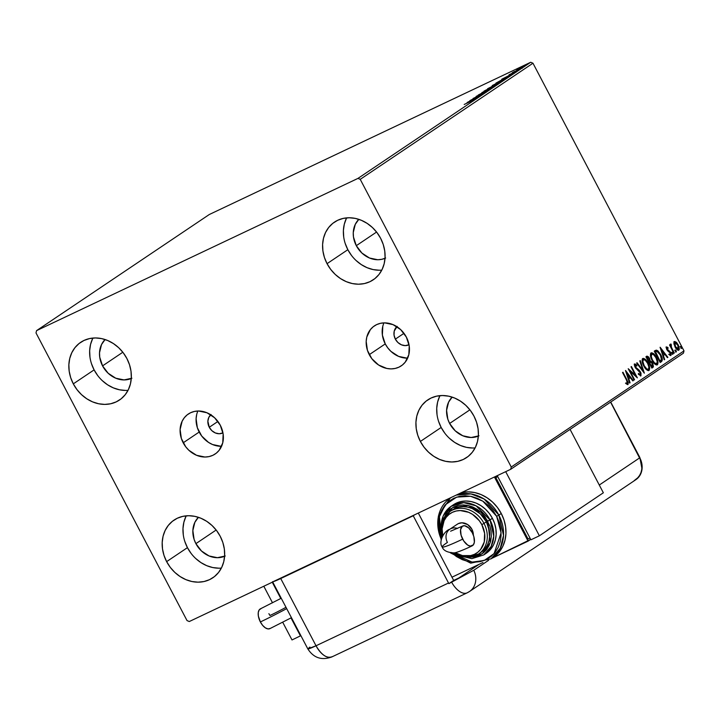 <?xml version="1.0" encoding="UTF-8"?>
<svg xmlns="http://www.w3.org/2000/svg" width="720" height="720" viewBox="0 0 720 720"><rect width="100%" height="100%" fill="white"/><g stroke="black" fill="none" stroke-linecap="round" stroke-linejoin="round"><path stroke-width="1.08" d="M397.161 326.394L394.227 331.101L394.047 335.115L395.352 339.129A10.98 9.333 56.1 0 0 409.041 344.754L405.27 345.618L401.427 344.817L397.944 342.54L395.352 339.129L403.992 333.324L395.352 339.129A10.98 9.333 56.1 0 1 396.864 326.646M211.086 414.54L208.8 417.429L207.864 421.209L209.268 427.275L217.908 421.461L209.268 427.275A10.98 9.333 56.1 0 1 210.789 414.783M383.958 322.875A24.075 20.466 -123.9 0 0 385.254 343.917L369.261 354.663A24.075 20.466 56.1 0 1 374.382 325.899A24.075 20.466 56.1 0 1 406.359 337.095L409.221 345.897L408.825 354.708L405.225 362.169L402.381 365.022L398.979 367.146L395.145 368.451L391.032 368.892L386.793 368.442L378.594 365.004L371.799 358.65L367.434 350.352L366.183 341.37L366.795 337.05L370.395 329.589L373.239 326.736L376.641 324.612L380.475 323.307L384.597 322.866L393.03 324.63L400.68 329.625L406.359 337.095A24.075 20.466 56.1 0 1 401.247 365.859A24.075 20.466 56.1 0 1 369.261 354.663L385.254 343.917A24.075 20.466 -123.9 0 0 407.655 358.128M197.883 411.012A24.075 20.466 -123.9 0 0 199.179 432.054L183.186 442.809A24.075 20.466 56.1 0 1 188.298 414.036A24.075 20.466 56.1 0 1 220.284 425.232L223.146 434.034L222.75 442.845L219.15 450.306L216.306 453.159L212.904 455.283L209.07 456.588L204.948 457.029L196.515 455.274L188.865 450.279L185.715 446.787L181.359 438.489L180.108 429.507L182.142 421.218L184.32 417.735L187.164 414.873L190.566 412.749L194.4 411.444L198.513 411.003L206.955 412.767L214.596 417.762L220.284 425.232A24.075 20.466 56.1 0 1 215.163 453.996A24.075 20.466 56.1 0 1 183.186 442.809L199.179 432.054A24.075 20.466 -123.9 0 0 221.58 446.265M186.255 515.826A34.758 29.547 -123.9 0 0 187.434 547.65L166.635 561.627A34.758 29.547 56.1 0 1 174.033 520.101A34.758 29.547 56.1 0 1 220.203 536.256L222.84 542.493L224.334 548.973L224.649 555.453L223.758 561.69L221.706 567.423L218.565 572.454L214.461 576.585L209.547 579.654L204.012 581.535L198.063 582.165L191.943 581.526L185.886 579.627L180.108 576.549L174.843 572.418L170.298 567.378L166.635 561.627L164.007 555.399L162.504 548.91L162.198 542.43L163.08 536.202L165.141 530.46L168.282 525.429L172.386 521.307L177.3 518.238L182.835 516.357L188.775 515.718L194.895 516.366L200.961 518.265L206.739 521.334L211.995 525.474L216.549 530.514L220.203 536.256A34.758 29.547 56.1 0 1 212.814 577.791A34.758 29.547 56.1 0 1 166.635 561.627L187.434 547.65L191.088 553.401M346.662 217.872A34.758 29.547 -123.9 0 0 347.841 249.696L327.051 263.673A34.758 29.547 56.1 0 1 334.44 222.138A34.758 29.547 56.1 0 1 380.619 238.293L383.247 244.53L384.75 251.01L385.056 257.499L384.174 263.727L382.113 269.469L378.972 274.5L374.868 278.622L369.954 281.691L364.419 283.572L358.479 284.211L352.359 283.563L346.293 281.664L340.515 278.595L335.259 274.455L330.705 269.415L327.051 263.673L324.414 257.436L322.92 250.956L322.605 244.476L323.496 238.239L325.548 232.497L328.689 227.466L332.793 223.344L337.707 220.275L343.242 218.394L349.191 217.764L355.311 218.403L361.368 220.302L367.146 223.38L372.411 227.511L376.956 232.551L380.619 238.293A34.758 29.547 56.1 0 1 373.221 279.828A34.758 29.547 56.1 0 1 327.051 263.673L347.841 249.696L351.504 255.438M440.001 395.64A34.758 29.547 -123.9 0 0 441.171 427.464L420.381 441.441A34.758 29.547 56.1 0 1 427.77 399.906A34.758 29.547 56.1 0 1 473.949 416.07L476.577 422.307L478.08 428.787L478.395 435.267L477.504 441.495L475.452 447.237L472.311 452.268L468.198 456.399L463.284 459.459L457.749 461.349L451.809 461.979L445.689 461.331L439.623 459.441L433.854 456.363L428.589 452.223L424.044 447.192L420.381 441.441L417.753 435.204L416.25 428.724L415.935 422.244L416.826 416.016L418.878 410.274L422.019 405.243L426.132 401.112L431.046 398.052L436.581 396.162L442.521 395.532L448.641 396.18L454.707 398.07L460.476 401.148L465.741 405.288L470.286 410.319L473.949 416.07A34.758 29.547 56.1 0 1 466.56 457.605A34.758 29.547 56.1 0 1 420.381 441.441L441.171 427.464L444.834 433.215M92.925 338.058A34.758 29.547 -123.9 0 0 94.104 369.882L73.305 383.859A34.758 29.547 56.1 0 1 80.694 342.324A34.758 29.547 56.1 0 1 126.873 358.488L129.501 364.716L131.004 371.205L131.319 377.685L130.428 383.913L128.376 389.655L125.235 394.686L121.131 398.817L116.208 401.877L110.673 403.767L104.733 404.397L98.613 403.749L92.547 401.859L86.778 398.781L81.513 394.641L76.968 389.61L73.305 383.859L70.677 377.622L69.174 371.142L68.868 364.662L69.75 358.434L71.802 352.692L74.943 347.661L79.056 343.53L83.97 340.47L89.505 338.58L95.445 337.95L101.565 338.589L107.631 340.488L113.4 343.566L118.665 347.697L123.21 352.737L126.873 358.488A34.758 29.547 56.1 0 1 119.484 400.023A34.758 29.547 56.1 0 1 73.305 383.859L94.104 369.882L97.758 375.624M131.913 378.207L124.065 379.926L115.722 378.189L108.171 373.257L102.555 365.877A23.778 20.214 56.1 0 1 105.084 339.534L101.529 344.547L99.522 352.737L99.729 357.174L102.555 365.877L122.832 352.242L102.555 365.877A23.778 20.214 56.1 0 0 131.274 378.495M478.989 435.789L471.132 437.508L462.798 435.771L455.247 430.839L449.631 423.459A23.778 20.214 56.1 0 1 452.16 397.116L448.605 402.129L446.589 410.319L447.831 419.193L449.631 423.459L469.908 409.824L449.631 423.459A23.778 20.214 56.1 0 0 478.341 436.077M385.659 258.012L381.87 259.308L377.802 259.74L369.468 258.003L361.917 253.062L356.301 245.682A23.778 20.214 56.1 0 1 358.821 219.348L355.275 224.361L353.259 232.551L353.475 236.988L356.301 245.682L376.578 232.056L356.301 245.682A23.778 20.214 56.1 0 0 385.011 258.3M225.243 555.975L217.395 557.694L209.061 555.957L201.51 551.025L195.894 543.645A23.778 20.214 56.1 0 1 198.414 517.311L194.859 522.324L192.852 530.514L194.094 539.379L195.894 543.645L216.162 530.019L195.894 543.645A23.778 20.214 56.1 0 0 224.604 556.263M36.558 330.633L209.304 214.506L530.712 62.262L357.966 178.398L36.558 330.633L36 332.919L187.029 620.586L189.288 621.531L510.696 469.296L683.442 353.169L684 350.883L511.254 467.01L360.225 179.343L532.971 63.216L684 350.883L532.971 63.216L530.712 62.262L209.304 214.506L36.558 330.633L36 332.919L187.029 620.586L189.288 621.531L510.696 469.296L511.254 467.01L360.225 179.343L357.966 178.398L36.558 330.633M524.502 65.907L516.771 69.633L524.853 65.601M519.498 69.246L512.289 72.666L519.498 69.246M509.175 74.727L516.717 71.127L508.986 74.889M507.087 77.589C508.221 76.752 507.339 77.031 504.423 78.426L495.918 83.133L507.753 77.049M498.582 83.304L487.593 88.731L498.924 83.016M489.924 89.127L481.923 92.547L487.584 90.234L478.26 95.004L489.924 89.127L481.923 92.547L487.584 90.234L478.26 95.004L489.924 89.127M480.168 95.688L472.824 99.162L482.967 93.807L473.094 98.478L480.024 95.283L469.863 100.647L480.168 95.688L472.824 99.162L482.967 93.807L473.094 98.478L480.024 95.283L469.863 100.647L480.168 95.688M473.724 100.071L464.193 104.463L473.976 99.855M467.136 102.483L475.209 99.018L473.094 99.81L478.872 96.552L467.136 102.483L475.209 99.018L473.094 99.81L478.872 96.552L467.136 102.483M486.63 91.395L476.1 96.426L486.882 91.17M494.712 85.959L483.939 91.17L495.162 85.572M503.037 80.361L492.264 85.572L503.487 79.974M501.732 79.227L509.805 75.762L507.69 76.554L513.468 73.296L501.732 79.227L509.805 75.762L507.69 76.554L513.468 73.296L501.732 79.227M517.437 70.497L516.969 70.641M520.74 68.274L520.272 68.418M526.122 64.656L525.654 64.8M648.45 370.683L649.098 369.468L648.765 366.462M673.929 343.755L675.459 347.688L677.961 350.235L679.347 349.299L678.879 346.365L676.791 342.729L674.766 341.46L673.857 343.053L675.045 346.968C676.269 349.317 677.538 350.388 678.861 350.163L678.204 344.844L676.242 342.18L674.37 341.604L673.929 343.755M673.902 353.295L674.334 353.007L671.454 347.346L670.77 344.052L670.635 345.96L669.996 344.736L669.564 345.024L673.902 353.295L674.334 353.007L671.454 347.346L671.148 344.151L670.671 344.088L670.635 345.96L669.996 344.736L669.564 345.024L673.902 353.295M665.937 347.157L667.953 347.508L666.414 346.959L666.477 348.831L667.629 350.793L670.284 353.07L670.437 354.411L669.294 354.042L669.447 354.978L670.923 355.5L671.184 354.231L670.392 352.179L667.062 348.885L667.116 347.859L668.07 348.39L667.953 347.508L666.504 346.887L666.828 349.605L670.167 352.836L670.338 354.519L669.735 354.807L670.275 354.546M661.5 361.638L662.355 359.316L660.537 354.294L657.765 350.694L655.452 350.415L654.255 351.198L660.195 362.511L661.5 361.638L660.15 362.43L661.5 361.638C662.778 360.225 662.526 357.903 660.744 354.681L656.649 350.136L654.255 351.198L660.195 362.511L661.5 361.638M651.87 368.109L653.418 366.732L652.914 363.852L651.501 361.665L650.223 360.954L648.747 357.039L647.01 356.112L645.93 356.796L651.87 368.109L652.995 367.353L652.626 363.258L650.223 360.954L649.485 358.2L646.722 356.265L645.93 356.796L651.87 368.109M644.337 373.176L640.26 360.603L639.792 360.918L642.942 370.422L637.074 362.754L636.606 363.069L644.337 373.176L640.26 360.603L639.792 360.918L642.942 370.422L637.074 362.754L636.606 363.069L644.337 373.176M634.572 379.737L630.153 371.322L637.371 377.856L631.431 366.543L631.008 366.831L635.436 375.264L628.209 368.712L634.14 380.025L634.572 379.737L634.104 379.953L634.572 379.737L630.153 371.322L637.371 377.856L631.431 366.543L631.008 366.831L635.436 375.264L628.209 368.712L634.14 380.025L634.572 379.737M626.49 380.052L627.597 382.734L627.336 383.409L626.049 382.914L626.292 383.931L628.029 384.525L628.182 382.455L622.962 372.231L622.539 372.528L626.49 380.052L627.417 383.364L626.049 382.914L626.292 383.931L628.029 384.525L626.976 379.872L622.962 372.231L622.539 372.528L626.49 380.052M625.473 370.548L629.622 383.067L630.09 382.752L628.767 378.738L630.333 377.676L632.817 380.916L633.285 380.601L625.545 370.494L629.622 383.067L630.09 382.752L628.767 378.738L630.333 377.676L632.817 380.916L633.285 380.601L625.473 370.548M640.296 374.715L638.433 373.419L638.379 374.22L640.935 375.849L640.998 373.104L639.18 370.17L635.742 367.299L635.211 365.211L636.84 366.048L636.813 365.13L634.824 363.888L634.428 365.337L635.355 367.695L640.377 372.978L640.296 374.715L638.433 373.419L638.379 374.22L640.935 375.849L640.512 371.997L635.517 366.912L635.373 365.076L634.761 365.373L636.84 366.048L636.813 365.13L634.725 363.942L635.112 367.254L640.071 372.267L640.242 374.742M643.761 365.976L645.606 368.757L647.766 370.494L649.251 370.215L649.692 368.271L647.469 362.016L645.462 359.46L643.311 358.353L642.33 359.037L642.087 360.72L643.761 365.976C645.435 369.207 647.181 370.692 649.017 370.422C650.088 368.703 649.764 366.237 648.036 363.024C646.353 359.739 644.589 358.254 642.735 358.551C641.691 360.297 642.033 362.772 643.761 365.976M652.086 360.378L653.931 363.159L656.091 364.896L657.576 364.617L658.017 362.673L657.306 359.523L655.182 355.473L651.636 352.755L650.655 353.448L650.412 355.122L652.086 360.378C653.76 363.609 655.506 365.094 657.342 364.824C658.413 363.105 658.089 360.639 656.361 357.426C654.678 354.15 652.914 352.656 651.06 352.953C650.016 354.699 650.358 357.174 652.086 360.378M660.069 347.292L664.218 359.811L664.686 359.496L663.354 355.482L664.929 354.42L667.404 357.66L667.881 357.345L660.141 347.238L664.218 359.811L664.686 359.496L663.354 355.482L664.929 354.42L667.404 357.66L667.881 357.345L660.069 347.292M672.12 353.412L672.777 354.132L673.074 353.61L672.084 352.197L672.039 353.25L672.975 354.114L672.84 352.935L671.985 352.233L672.12 353.412M675.423 351.198L676.08 351.909L676.377 351.396L675.378 349.983L675.342 351.027L676.278 351.9L675.288 350.01L675.423 351.198M680.805 347.58L681.462 348.291L681.759 347.778L680.76 346.356L680.724 347.409L681.66 348.282L681.525 347.094L680.67 346.392L680.805 347.58M92.601 338.715L90.549 344.448L89.658 350.685L89.973 357.165M91.467 363.645L94.104 369.882A34.758 29.547 -123.9 0 0 128.052 390.312M102.312 380.664L107.568 384.804L113.346 387.873L119.403 389.772L125.532 390.42M439.677 396.297L437.616 402.039L436.734 408.267L437.04 414.747M438.543 421.227L441.171 427.464A34.758 29.547 -123.9 0 0 475.128 447.894M449.379 438.246L454.644 442.386L460.422 445.464L466.479 447.354L472.599 448.002M346.338 218.52L344.286 224.262L343.395 230.49L343.71 236.979M345.213 243.459L347.841 249.696A34.758 29.547 -123.9 0 0 381.789 270.117M356.049 260.478L361.314 264.609L367.083 267.687L373.149 269.586L379.269 270.225M185.931 516.483L183.879 522.225L182.988 528.453L183.303 534.933M184.806 541.422L187.434 547.65A34.758 29.547 -123.9 0 0 221.382 568.08M195.642 558.441L200.898 562.572L206.676 565.65L212.742 567.549L218.862 568.188M626.508 380.097L626.976 379.872L626.508 380.097M627.579 382.617L627.642 384.624M625.491 383.184L627.345 383.4M626.49 383.661L625.995 383.454M627.615 384.669L627.543 382.509M625.977 372.069L626.904 373.275L625.977 372.069M629.505 376.668L630.288 377.703L629.505 376.668M632.763 380.853L633.285 380.601L632.763 380.853M629.775 377.946L628.263 378.963L629.775 377.946M628.263 378.972L628.767 378.738L628.263 378.972M629.595 382.986L630.09 382.752L629.595 382.986M626.949 373.248L629.541 376.641L627.84 377.685L628.335 377.451L626.949 373.248L626.454 373.482L626.949 373.248L629.541 376.641L628.335 377.451L626.949 373.248M628.866 369.972L634.869 375.534L635.436 375.264L634.869 375.534L628.866 369.972M635.337 375.318L636.165 376.884L635.337 375.318M629.685 371.538L630.153 371.322L629.685 371.538M638.568 374.445L640.242 374.733L639.702 374.994M634.158 364.203L636.813 365.13L636.246 365.472L634.365 364.122M634.842 365.337L634.563 365.922M635.328 365.103L634.581 366.12M635.049 367.137L635.517 366.912L635.049 367.137M635.742 368.253L637.668 368.973L637.101 369.234L639.198 371.106M640.044 372.213L640.512 371.997L640.044 372.213M640.566 373.788L640.548 375.957M640.494 376.011L640.431 373.374M639.324 371.268L635.697 368.208M639.639 375.021L638.334 374.211M642.42 370.665L642.942 370.422L642.42 370.665M642.87 370.449L643.338 371.871L642.87 370.449M642.636 358.632L645.858 360.774M647.568 363.249L648.036 363.024L647.568 363.249M648.891 366.966L648.567 370.602M646.29 361.341L644.166 359.127L642.447 358.677M647.721 369.594L645.093 368.181M642.384 362.538L642.375 360.648L643.266 359.82M648.396 369.27L646.803 368.982L644.193 365.679L643.725 365.904L644.193 365.679L642.861 361.611L643.365 359.694L645.21 360.162L647.604 363.312L648.918 367.2L648.396 369.27C646.92 369.468 645.516 368.271 644.193 365.679C642.798 363.105 642.528 361.107 643.365 359.694L642.807 359.964L643.365 359.694C644.859 359.505 646.272 360.711 647.604 363.312C649.008 365.904 649.269 367.893 648.396 369.27L648.144 369.387M645.408 368.514L647.694 369.612M643.365 359.694L642.348 362.349M646.632 356.328L648.297 357.462M649.017 358.425L649.485 358.2L649.017 358.425M649.593 360.27L649.656 361.224L650.223 360.954L649.656 361.224L651.33 362.385M652.158 363.474L652.626 363.258L652.158 363.474M652.716 365.121L652.428 367.623L652.995 367.353L651.825 368.028L652.851 366.993L652.59 364.725M651.537 362.664L649.656 361.224L649.503 359.883M648.621 357.93L646.443 356.382M649.314 362.466L650.457 361.98L652.194 363.546L651.69 366.66L649.485 362.448L649.017 362.673L649.701 362.304L649.008 362.655L649.593 362.322M647.073 357.525L649.062 358.506L648.873 361.296L646.974 357.669L646.506 357.885L647.415 357.363L646.497 357.876L647.028 357.543M647.415 357.363L648.234 357.408L649.422 359.343L649.566 360.531L648.873 361.296L648.405 361.512L648.873 361.296L646.974 357.669L647.532 357.3L646.974 357.57M649.701 362.304L651.375 362.412L652.563 364.437L652.572 365.967L651.231 366.876L651.69 366.66L649.485 362.448L650.457 361.98M650.961 353.034L654.183 355.176M655.893 357.651L656.361 357.426L655.893 357.651M657.216 361.377L656.892 365.004L657.423 363.87L657.09 360.864M654.615 355.743L652.491 353.529L650.772 353.079M656.046 363.996L653.418 362.583M650.709 356.94L650.7 355.05L651.591 354.222M651.69 354.096L653.535 354.564L655.929 357.714L657.243 361.602L656.721 363.672C655.245 363.87 653.841 362.673 652.518 360.081L651.267 356.67L651.807 354.033L651.132 354.366L651.69 354.096C653.184 353.907 654.597 355.113 655.929 357.714C657.333 360.306 657.594 362.295 656.721 363.672L654.552 362.907L652.518 360.081L652.05 360.306L652.518 360.081C651.123 357.507 650.853 355.509 651.69 354.096L650.673 356.751M653.733 362.925L656.469 363.789M655.632 350.325L655.11 350.631M654.543 350.892L656.649 350.136L656.091 350.406L658.575 352.386M660.285 354.906L660.744 354.681L660.285 354.906M661.527 358.245L660.933 361.899L661.797 360.513L661.464 358.047M658.611 352.44L656.631 350.604L655.254 350.514M655.02 352.143L656.982 351.36L660.312 354.969L661.482 359.685L660.015 361.062L659.556 361.278L660.015 361.062L655.578 351.882L654.822 352.278L656.028 351.657M655.299 352.071L656.982 351.36L657.882 351.756L660.492 355.311L661.572 359.289L660.015 361.062L655.299 352.071M660.573 348.813L661.5 350.019L660.573 348.813M664.101 353.412L664.884 354.447L664.101 353.412M667.359 357.597L667.881 357.345L667.359 357.597M664.362 354.69L662.859 355.716L664.362 354.69M664.191 359.73L664.686 359.496L664.191 359.73M661.536 349.992L664.137 353.385L662.436 354.429L662.931 354.195L661.536 349.992L661.041 350.226L661.536 349.992L664.137 353.385L662.931 354.195L661.536 349.992M667.512 348.651L666.504 348.156L668.07 348.39L667.953 347.508L667.404 347.904L666.252 347.094M670.338 354.519L669.294 354.042L669.447 354.978L670.923 355.5L670.572 352.503L670.104 352.719L670.572 352.503L669.762 351.315L668.043 350.793L669.195 351.585L669.762 351.315L668.61 350.523L667.17 350.226L668.61 350.523L666.765 349.497L667.098 347.868L666.369 348.516M667.062 347.886L666.549 348.129M669.636 352.134L670.014 352.764M670.518 354.006L670.527 355.59L670.392 353.628M668.727 354.312L669.771 354.78M669.726 354.807L669.276 354.735M671.427 352.494L672.84 352.935L672.273 353.196L672.417 354.384M672.525 354.186L671.859 352.638M670.167 346.176L670.635 345.96L670.167 346.176M670.104 344.358L670.671 344.088M671.148 344.151L670.581 344.421L670.806 345.303L670.455 344.358M670.509 345.483L671.4 345.168M670.428 345.816L670.896 347.616L670.527 345.465M670.914 347.598L671.454 347.346L670.914 347.598M672.408 350.451L672.876 350.226L672.408 350.451M673.866 353.223L674.334 353.007L673.866 353.223M674.721 350.28L676.143 350.712L675.576 350.982L675.711 352.161M675.819 351.972L675.162 350.415M673.803 341.865L676.242 342.18L675.684 342.45L676.773 343.611L674.199 341.73M677.736 345.06L678.204 344.844L677.736 345.06M678.69 347.94L678.438 350.307M678.384 350.361L678.816 349.353M678.789 349.569L678.6 347.562M677.619 349.479L676.296 348.876M674.028 344.322L674.487 342.819M676.773 343.611L678.285 346.275L678.555 348.885L675.486 346.68L674.901 342.621L677.781 345.141L678.33 349.146L677.673 349.461L678.168 349.218M678.33 349.146L675.018 346.905L675.486 346.68L674.586 344.052L674.901 342.621L674.01 344.205M676.368 348.948L677.673 349.461M680.112 346.662L681.525 347.094L680.958 347.364L681.102 348.543M681.201 348.354L680.544 346.797M656.721 363.672L656.019 364.014M655.578 351.882L656.982 351.36M674.901 342.621L676.395 343.197M473.166 101.097L472.707 100.548M469.557 101.331L473.553 99.504L469.557 101.331M486.099 92.385L485.586 91.89M477.972 95.598L477.288 95.814M484.299 90.9L484.218 91.917M485.334 90.405L494.037 86.13L485.334 90.405L485.334 91.35M489.033 87.966L492.471 86.418L489.033 87.966M493.209 85.986L497.376 83.916L493.209 85.986M491.706 86.454L492.417 86.319M492.624 85.302L492.543 86.319M493.659 84.807L502.362 80.532L493.659 84.807L493.668 85.752M505.206 78.651L497.367 82.368L503.991 78.714L506.574 77.688L505.746 78.48L497.367 82.368L503.991 78.714L506.556 77.643L505.206 78.651M504.144 78.075L508.14 76.248L504.144 78.075M510.642 74.115L510.084 74.295M514.989 71.892L515.628 71.694M518.616 69.867L518.157 70.011M514.404 72.279L514.152 71.559M521.919 67.644L521.46 67.788M517.923 69.021L523.854 66.114L517.923 69.021L518.04 69.867M527.301 64.026L526.842 64.17M494.379 86.787L493.677 86.454M496.674 84.033L497.376 83.916M502.704 81.189L502.011 80.856M524.196 66.762L523.62 66.33M357.966 178.398L530.712 62.262L532.971 63.216L360.225 179.343L357.966 178.398M511.254 467.01L684 350.883L683.442 353.169L510.696 469.296L511.254 467.01M220.941 446.274L212.508 444.519L208.503 442.386L201.708 436.032L197.352 427.734L196.101 418.752L196.713 414.441M209.268 427.275L211.86 430.677L215.352 432.954L219.195 433.755L222.957 432.891A10.98 9.333 56.1 0 1 209.268 427.275M382.797 326.304L382.392 335.106L385.254 343.917L387.792 347.895L390.942 351.387L398.583 356.382L407.025 358.137M469.557 591.471L467.181 592.83A18.297 9.558 -115.3 0 1 451.701 582.309A18.297 9.558 64.7 0 0 467.181 592.83A18.297 9.558 -115.3 0 0 467.838 592.452A18.297 15.552 56.1 0 0 469.557 591.471A18.297 15.552 -123.9 0 0 473.778 570.267L488.61 560.295L473.778 570.267A18.297 15.552 56.1 0 1 469.557 591.471L635.904 479.646A18.297 15.552 -123.9 0 0 639.792 457.785L610.578 402.147L639.792 457.785A18.297 1.224 -27.7 0 0 639.873 457.551A18.297 1.224 152.3 0 1 639.792 457.785L610.578 402.147L641.178 461.07L642.132 467.892L640.584 474.192L636.768 479.016L634.185 480.627L638.928 476.838L641.664 471.168L641.97 464.481L639.792 457.785A18.297 15.552 56.1 0 1 642.015 469.242A18.297 15.552 56.1 0 1 634.185 480.627M273.87 581.472A18.297 1.224 152.3 0 0 280.728 578.538L316.026 645.768A18.297 9.558 64.7 0 0 331.848 656.928L332.505 656.55C327.141 658.863 321.651 655.263 316.026 645.768L307.827 648.9A18.297 1.224 -27.7 0 0 316.026 645.768L448.533 583.002A18.297 9.558 64.7 0 0 448.875 583.65L473.778 570.267L448.875 583.65A18.297 9.558 -115.3 0 1 448.533 583.002L413.235 515.772L280.728 578.538L316.026 645.768L448.533 583.002L413.235 515.772L414.837 514.701L273.105 581.688M479.187 564.3L458.865 577.962L453.672 580.428L418.302 513.054L453.672 580.428L458.865 577.962L479.187 564.3M639.792 457.785L599.283 485.028L639.792 457.785M467.181 592.83L331.848 656.928C321.669 660.636 313.659 657.954 307.827 648.9L309.924 647.073M448.875 583.65L453.672 580.428L448.875 583.65M261.108 608.589L259.236 609.849L258.264 612.459L258.345 616.023L260.37 621.954A45.765 3.06 -27.7 0 0 286.677 608.625A45.765 3.06 152.3 0 1 260.37 621.954A10.98 5.733 64.7 0 0 269.82 628.668M268.875 613.674L269.964 615.501A23.805 1.593 -27.7 0 0 285.984 607.311M292.005 639.945L300.87 635.661L292.005 639.945L282.726 622.278L292.005 639.945M272.52 602.838L263.808 586.233L272.52 602.838M272.268 582.228L280.8 598.482L272.268 582.228M291.006 617.922L300.465 635.931L291.006 617.922M260.514 608.787A10.98 5.733 64.7 0 0 260.37 621.954L262.683 625.419L265.374 627.867L268.029 628.92L270.252 628.425M442.17 547.011A45.765 3.06 -27.7 0 0 462.663 539.154A45.765 3.06 152.3 0 1 442.17 547.011A45.765 3.06 152.3 0 1 447.408 542.412A10.98 9.333 56.1 0 1 449.748 529.29A10.98 9.333 56.1 0 1 450.774 528.705A10.98 9.333 56.1 0 1 457.506 528.435A10.98 9.333 -123.9 0 0 450.774 528.705A10.98 9.333 -123.9 0 0 449.64 529.362M462.663 539.154A10.98 5.733 -115.3 0 1 462.816 525.987A10.98 5.733 -115.3 0 1 472.266 532.701L473.85 536.661L474.363 542.196L473.391 544.815L470.331 546.12L467.676 545.067L463.752 540.99L461.088 535.203L460.566 529.659L462.375 526.23L464.598 525.735L468.63 527.859L472.266 532.701A10.98 5.733 -115.3 0 1 472.113 545.868A10.98 5.733 -115.3 0 1 462.663 539.154M456.822 524.565L458.379 523.593A10.98 9.333 -123.9 0 0 457.344 524.187L449.748 529.29C444.213 530.712 438.219 541.944 442.152 546.975C443.493 550.602 447.444 552.564 454.005 552.87C455.544 553.086 464.193 549.711 472.167 545.85M498.861 515.097L484.101 499.023L471.006 493.929L456.264 495.081A36.585 31.104 56.1 0 1 498.861 515.097L501.255 513.486A36.585 31.104 -123.9 0 0 461.349 492.669L468.18 491.868L474.615 492.552L481.005 494.541L487.08 497.781L492.615 502.137L497.403 507.438L501.255 513.486L498.861 515.097A36.585 31.104 56.1 0 1 491.076 558.819L500.292 548.208L503.532 535.446L498.861 515.097L496.647 516.303L498.861 515.097M451.269 497.448L450.252 498.087A36.585 31.104 56.1 0 1 451.269 497.448M441.468 538.209L439.443 516.618L445.257 504.828L456.642 497.124L470.538 496.26L482.814 501.147L496.647 516.303L492.993 510.561L488.439 505.521L483.183 501.381L477.405 498.312L471.339 496.413L465.219 495.765L459.279 496.404L453.744 498.285L448.83 501.354L444.726 505.476L441.585 510.507L439.524 516.249L438.642 522.486L438.948 528.966L441.468 538.209M453.447 504.765L460.953 501.552L465.957 501.012L471.105 501.561L476.217 503.154L481.077 505.746L485.505 509.229L489.339 513.468L492.417 518.31L487.809 521.127L490.23 542.592L482.247 553.734L468.459 557.298L475.029 556.875L479.394 555.381L483.273 552.969L486.522 549.711L488.997 545.733L490.617 541.206L491.319 536.283L491.076 531.171L489.888 526.05L484.92 516.591L481.329 512.613L477.18 509.346L472.617 506.916L467.829 505.422L463.005 504.918L458.307 505.413L453.942 506.898L450.063 509.319L446.814 512.577L443.124 519.615L452.538 507.636L468.162 505.494L480.978 512.289L487.809 521.127L490.023 519.921L476.091 505.836L463.716 502.632L451.134 506.313A29.268 24.876 56.1 0 1 490.023 519.921L492.417 518.31A29.268 24.876 -123.9 0 0 453.537 504.702L451.134 506.313L443.16 515.943L441.054 529.029M455.139 552.672L462.456 555.588L470.709 555.597L474.498 554.301L477.864 552.204L480.672 549.378L484.227 542.016L484.623 533.313L481.797 524.61L479.286 520.686L472.581 514.404L468.63 512.298L460.287 510.561L456.228 510.993L452.439 512.289L449.073 514.386L446.265 517.203L444.114 520.65L442.107 528.84L442.746 535.563A23.778 20.214 56.1 0 1 455.22 511.245A23.778 20.214 56.1 0 1 481.797 524.61L484.002 523.404A25.614 21.771 -123.9 0 0 450.477 511.182M452.304 509.94L458.865 507.132L463.248 506.664L467.757 507.141L472.221 508.536L480.357 513.846L486.405 521.793A25.614 21.771 -123.9 0 0 452.376 509.886L449.982 511.497A25.614 21.771 56.1 0 1 484.002 523.404L486.405 521.793L489.447 531.162L489.672 535.941L489.024 540.531L487.512 544.761L485.19 548.469L480.87 552.456M442.251 536.391A25.614 21.771 56.1 0 1 449.982 511.497L442.098 522.297L442.089 536.706M441.153 527.112A29.268 24.876 56.1 0 1 451.134 506.313M441.189 539.154A36.585 31.104 56.1 0 1 450.252 498.087L438.363 516.096L441.099 539.586M482.985 562.509L451.971 577.197L482.985 562.509M528.093 541.134L494.424 477L528.093 541.134L491.832 558.315L530.694 539.388L528.093 541.134M497.61 476.361L495.801 477.567L528.048 538.983L495.801 477.567L497.61 476.361M493.362 557.289L499.536 551.592L502.839 546.3L504.999 540.252L505.935 533.7L505.611 526.878L504.027 520.047L501.255 513.486A36.585 31.104 -123.9 0 1 493.479 557.208L491.076 558.819L470.691 563.157L450.396 552.843M497.754 476.649L495.801 477.567L497.754 476.649M530.001 538.056L528.048 538.983L530.001 538.056M603.351 492.786L570.069 429.381L603.351 492.786L539.37 535.797L530.919 539.802L497.241 475.668L530.919 539.802L539.37 535.797L603.351 492.786M505.701 471.663L539.37 535.797L505.701 471.663M492.255 557.982A36.585 31.104 -123.9 0 0 493.479 557.208M451.287 552.465L456.552 556.605L462.33 559.674L468.387 561.573L474.507 562.221L480.456 561.582L485.991 559.701L490.905 556.632L495.009 552.51L498.15 547.479L500.202 541.737L501.093 535.5L500.778 529.02L499.284 522.54L496.647 516.303L501.111 532.89L494.082 553.617L484.2 560.466L472.122 562.113L451.854 552.978M484.965 554.049A29.268 24.876 -123.9 0 0 486.198 553.284A29.268 24.876 -123.9 0 0 492.417 518.31L494.64 523.557L495.9 529.02L496.161 534.474L495.414 539.721L493.686 544.554L491.04 548.793L486.099 553.347M490.023 519.921A29.268 24.876 56.1 0 1 483.795 554.895L491.175 546.408L493.758 536.202L490.023 519.921M479.727 553.158A25.614 21.771 -123.9 0 0 480.96 552.402A25.614 21.771 -123.9 0 0 486.405 521.793L484.002 523.404A25.614 21.771 56.1 0 1 478.557 554.013A25.614 21.771 56.1 0 1 454.086 552.852M473.337 535.104A10.98 9.333 -123.9 0 0 468.423 525.114A10.98 9.333 -123.9 0 0 458.379 523.593L462.006 522.801L467.676 524.574L471.924 529.29L473.328 535.347M478.062 554.337A25.614 21.771 -123.9 0 0 484.002 523.404L481.797 524.61A23.778 20.214 56.1 0 1 480.141 550.017A23.778 20.214 56.1 0 1 456.642 553.509M627.381 383.391L626.814 383.652M650.061 362.097L649.494 362.358M656.145 351.549L655.587 351.819M477.153 95.931L477.495 96.57M492.822 86.004L493.155 86.652M497.808 83.583L498.141 84.231M506.583 77.652L506.916 78.3M510.003 74.367L510.345 75.015M515.745 71.595L516.078 72.243M522 67.572L522.333 68.22M516.699 69.732L517.041 70.38M525.582 64.872L525.915 65.52M610.731 402.048L639.873 457.551L642.033 469.134M307.827 648.9L272.529 581.67M291.438 617.688L269.865 628.65M281.232 598.248L260.469 608.814M462.762 526.014L450.603 531.198M451.098 497.52L450.252 498.087M486.198 553.284L483.795 554.895L471.87 558.657L458.955 555.66M480.96 552.402L478.557 554.013L466.452 557.298L453.744 552.897"/></g></svg>

